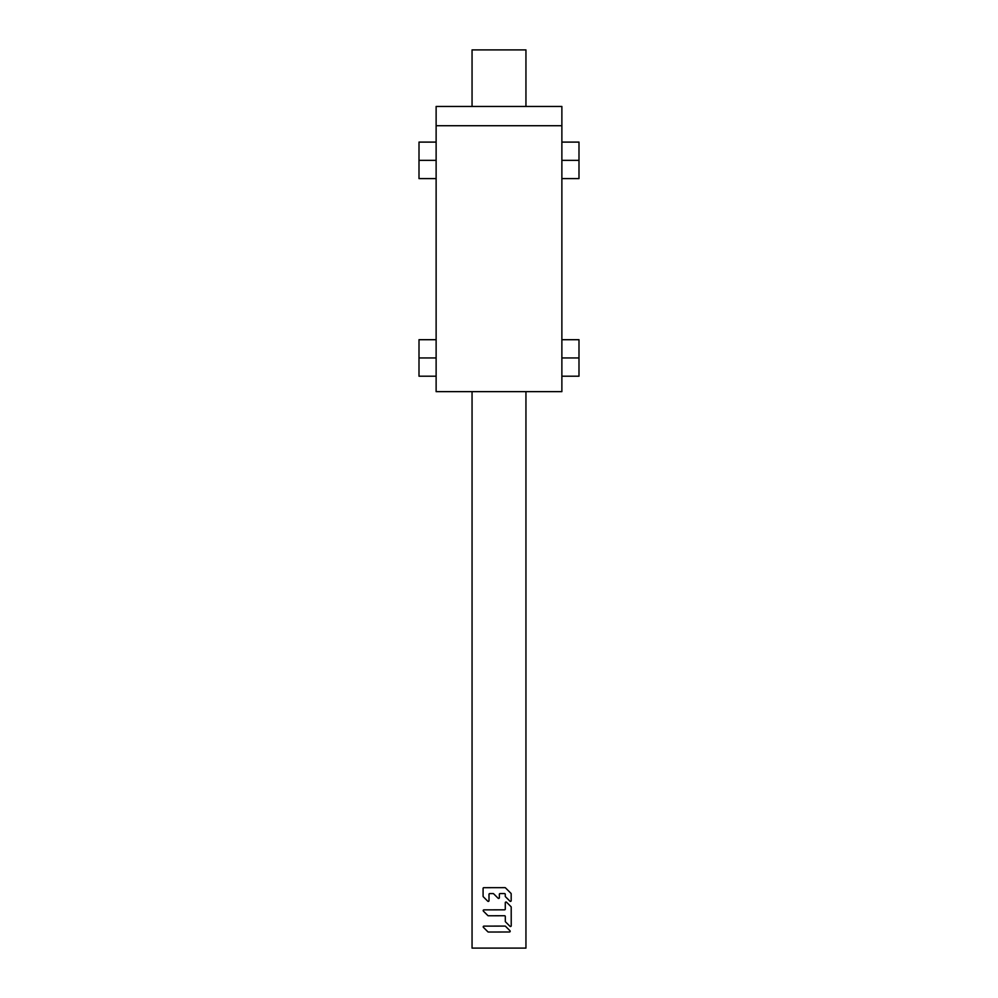 <?xml version="1.0" encoding="UTF-8"?>
<svg xmlns="http://www.w3.org/2000/svg" width="998" height="998" viewBox="0 0 998 998"><rect width="100%" height="100%" fill="white"/><g stroke="black" fill="none" stroke-linecap="round" stroke-linejoin="round"><path stroke-width="1.5" d="M472.054 106.462L472.054 49.9L525.946 49.9L525.946 106.462M525.946 391.64L525.946 948.1L472.054 948.1L472.054 391.64M488.396 932.032L509.454 931.995A0.736 0.736 0 0 0 509.978 930.735L505.537 926.306A0.736 0.736 0 0 0 505.013 926.094L483.955 926.119A0.736 0.736 0 0 0 483.431 927.379L487.885 931.808A0.736 0.736 0 0 0 488.396 932.032M483.93 909.864A0.736 0.736 0 0 0 483.406 911.124L487.847 915.553A0.736 0.736 0 0 0 488.371 915.765L504.564 915.74A0.736 0.736 0 0 1 505.3 916.476L505.312 921.341A0.736 0.736 0 0 0 505.524 921.865L509.966 926.294A0.736 0.736 0 0 0 511.226 925.77L511.201 907.17A0.736 0.736 0 0 0 510.988 906.646L506.535 902.217A0.736 0.736 0 0 0 505.275 902.741L505.287 909.091A0.736 0.736 0 0 1 504.551 909.827L483.93 909.864A0.736 0.736 0 0 0 483.406 911.124M498.102 898.225A0.736 0.736 0 0 0 499.362 897.701A0.736 0.736 0 0 1 498.102 898.225L493.648 893.796A0.736 0.736 0 0 0 493.124 893.584L489.744 893.584A0.736 0.736 0 0 0 489.008 894.333L489.008 900.67L489.008 894.333M499.349 894.308L499.362 897.701L499.349 894.308A0.736 0.736 0 0 1 500.085 893.572L504.526 893.559A0.736 0.736 0 0 1 505.262 894.295L505.262 896.216A0.736 0.736 0 0 0 505.487 896.74L509.928 901.169A0.736 0.736 0 0 0 511.188 900.633L511.176 893.859A0.736 0.736 0 0 0 510.964 893.335L505.475 887.858A0.736 0.736 0 0 0 504.951 887.646L483.818 887.684A0.736 0.736 0 0 0 483.082 888.42L483.094 896.254A0.736 0.736 0 0 0 483.306 896.765L487.748 901.194A0.736 0.736 0 0 0 489.008 900.67A0.736 0.736 0 0 1 487.748 901.194M436.126 125.723L436.126 106.462L561.874 106.462L561.874 391.64L436.126 391.64L436.126 125.723L561.874 125.723M436.126 339.707L418.998 339.707M436.126 376.196L418.998 376.196L418.998 357.958L436.126 357.958M418.998 357.958L419.01 339.707M561.874 376.196L578.99 376.196L578.99 357.958L561.874 357.958M561.874 339.707L578.99 339.707L578.99 357.958M561.874 178.592L578.99 178.592L578.99 160.354L561.874 160.354M561.874 142.103L578.99 142.103L578.99 160.354M418.998 142.103L436.126 142.103M436.126 160.354L418.998 160.354L419.01 142.103M418.998 160.354L418.998 178.592L436.126 178.592M483.955 926.119A0.736 0.736 0 0 0 483.431 927.379M509.454 931.995A0.736 0.736 0 0 0 509.978 930.735M506.535 902.217A0.736 0.736 0 0 0 505.275 902.741L505.287 909.091M509.966 926.294A0.736 0.736 0 0 0 511.226 925.77M487.847 915.553A0.736 0.736 0 0 0 488.371 915.765L504.564 915.74M500.085 893.572L504.526 893.559M489.744 893.584L493.124 893.584"/></g></svg>
